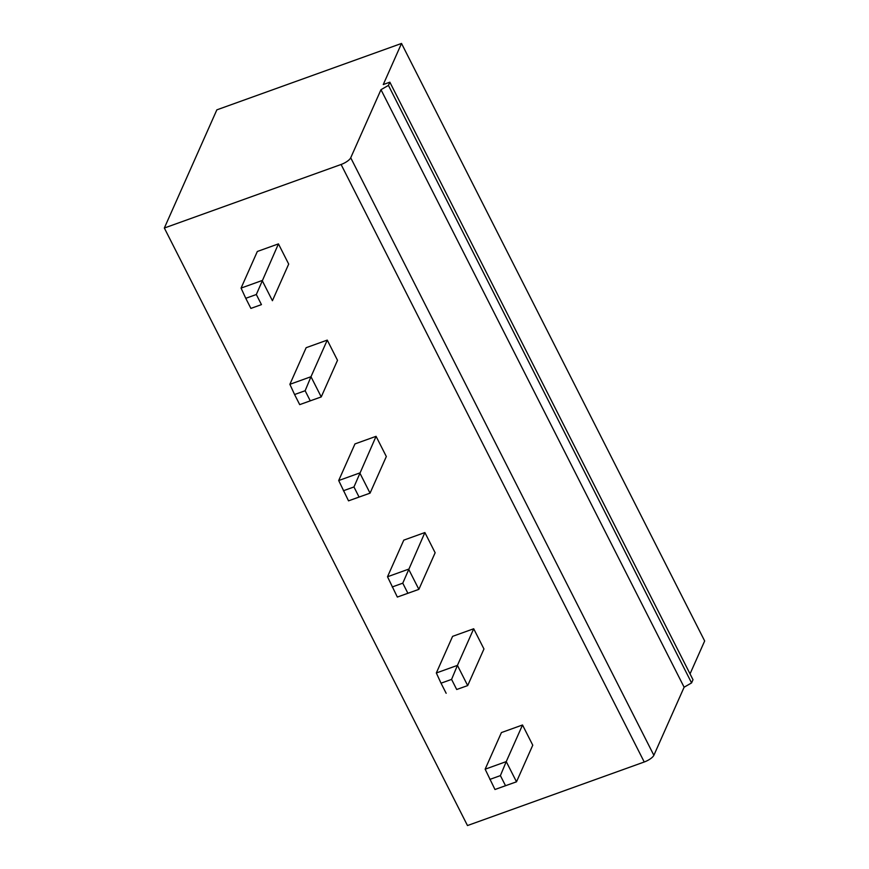 <?xml version="1.0" encoding="UTF-8"?>
<svg xmlns="http://www.w3.org/2000/svg" width="869" height="869" viewBox="0 0 869 869"><rect width="100%" height="100%" fill="white"/><g stroke="black" fill="none" stroke-linecap="round" stroke-linejoin="round"><path stroke-width="1.3" d="M164.339 228.026L467.479 825.55L644.233 761.994A8.962 2.857 -26.9 0 0 653.868 755.302L684.12 687.216L691.572 682.915L692.995 679.71L389.855 82.186L383.262 84.554L401.521 43.45L216.848 109.852L164.339 228.026L341.093 164.48A8.962 2.857 -26.9 0 0 350.728 157.778L380.98 89.692L388.432 85.401L389.855 82.186M376.071 436.325L354.965 443.918L338.693 480.535L348.523 500.848L359.071 497.057L353.955 486.955L376.071 436.325L386.325 456.529L370.053 493.147L359.071 497.057M424.887 532.545L403.781 540.138L387.509 576.755L397.339 597.068L407.887 593.277L402.771 583.175L424.887 532.545L435.141 552.749L418.869 589.367L407.887 593.277M473.703 628.765L452.597 636.358L436.325 672.975L457.431 665.382L473.703 628.765L483.957 648.969L467.685 685.587L456.703 689.497L451.576 679.395L457.431 665.382L467.685 685.587L456.703 689.497M522.519 724.985L501.413 732.578L485.141 769.195L494.972 789.508L516.501 781.807L506.247 761.602L522.519 724.985L532.762 745.189L516.501 781.807L505.519 785.706L500.392 775.615L506.247 761.602L485.141 769.195M327.255 340.105L306.149 347.698L289.877 384.315L310.983 376.722L327.255 340.105L337.509 360.309L321.237 396.927L310.983 376.722L305.138 390.735L310.266 400.837L299.707 404.628L321.237 396.927L310.266 400.837M278.438 243.885L257.333 251.478L241.061 288.095L245.764 298.306L256.322 294.515L278.438 243.885L288.693 264.089L272.421 300.707L262.166 280.502L241.061 288.095M489.844 779.406L500.392 775.615M494.972 789.508L505.519 785.706M401.521 43.45L704.661 640.974L690.04 673.888M436.325 672.975L441.028 683.186L451.576 679.395M441.028 683.186L446.155 693.288M388.432 85.401L691.572 682.915M380.98 89.692L684.12 687.216M397.339 597.068L418.869 589.367L408.615 569.162L387.509 576.755M392.212 586.966L402.771 583.175M348.523 500.848L370.053 493.147L359.799 472.942L338.693 480.535M343.396 490.746L353.955 486.955M245.764 298.306L250.891 308.408L261.45 304.617L256.322 294.515M289.877 384.315L294.58 394.526L305.138 390.735M294.58 394.526L299.707 404.628M250.891 308.408L261.45 304.617M341.093 164.48L644.233 761.994M350.728 157.778L653.868 755.302"/></g></svg>
